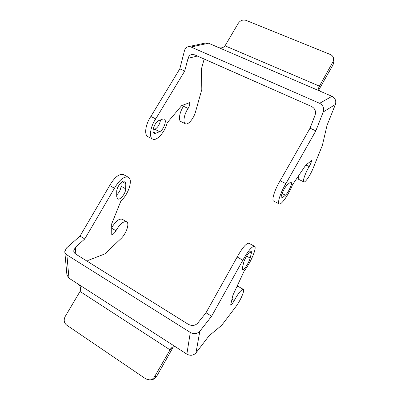 <?xml version="1.0" encoding="UTF-8"?>
<svg xmlns="http://www.w3.org/2000/svg" width="400" height="400" viewBox="0 0 400 400"><rect width="100%" height="100%" fill="white"/><g stroke="black" fill="none" stroke-linecap="round" stroke-linejoin="round"><path stroke-width="0.6" d="M66.9 254.89L190.305 332.435L186.855 354.135L177.385 348.03C174.81 346.18 172.605 346.39 170.765 348.655L154.55 376.72C153.46 378.535 151.945 379.61 149.995 379.94L145.95 378.995L66.635 325.095C63.995 322.835 63.515 319.97 65.195 316.49L80.03 291.45C81.3 288.02 80.325 285.345 77.1 283.415L68.965 278.175L66.9 254.89C65.6 254.04 64.89 252.95 64.78 251.62L66.45 248.04L80.03 236.075L84.76 238.955L114.465 188.24L109.675 185.555L80.03 236.075M169.945 349.785L80.03 291.45M152.075 379.645L153.875 379.075L156.585 376.45L173.37 346.815M75.83 254.155L75.34 247.36L73.72 250.825C73.815 252.19 74.535 253.315 75.88 254.185L188.295 324.305C191.965 326.16 195.11 325.77 197.73 323.135L206.005 312.775L211.635 316.205L242.86 260.2C248.095 250.82 251.98 246.19 254.52 246.315C257.24 247.335 250.66 262.915 244.325 270.695L232.975 295.035L230.645 305.105C231.55 304.77 232.755 303.24 234.255 300.505C238.355 293.135 241.365 289.42 243.29 289.365C245.085 290.025 240.33 300.93 235.685 306.905L221.71 325.31L209.04 335.835L195.965 352.9L199.84 331.22C197.195 333.915 194.02 334.32 190.305 332.435M114.465 188.24C119.45 179.735 124.075 176.07 128.335 177.235C133.25 179.49 128.455 194.555 120.985 200.795L111.69 223.875L111.76 234.47C113.13 234.48 114.53 233.235 115.95 230.735C119.87 224.01 123.425 221.025 126.61 221.79C129.875 223.32 126.24 233.875 120.84 238.76L104.825 253.92L88 260.445L87.165 261.225M75.34 247.36L84.76 238.955M125.705 188.825C125.82 193.275 120.03 200.57 117.655 198.9L116.715 196.64L116.725 191.515C116.535 187.005 122.45 179.58 124.815 181.295L125.79 183.715L125.705 188.825L121.05 186.23L121.08 182.61M64.8 251.835L66.925 274.945L68.965 278.175M199.84 331.22L211.635 316.205M177.385 348.03L77.1 283.415M186.855 354.135C190.395 355.97 193.43 355.56 195.965 352.9M128.335 177.235L123.615 174.655C119.295 173.45 114.65 177.08 109.675 185.555M126.61 221.79L122.22 219.245C119.11 218.435 115.605 221.255 111.715 227.715M116.72 194.97C119.34 192.33 120.78 189.415 121.05 186.23M206.005 312.775L237.165 257.01C242.39 247.665 246.315 243.085 248.94 243.26L254.52 246.315M236.85 286.72L238.16 286.39L243.29 289.365M242.445 267.74L243.615 262.81C244.51 258.52 250.11 249.96 251.28 251.05L251.37 253.15L250.155 258.08C249.215 262.325 243.745 270.705 242.555 269.68L242.445 267.74M237.165 257.01L242.86 260.2M319.645 103.31L191.015 47.01L208.525 43.21L217.075 46.89C220.25 48.565 222.9 48.21 225.035 45.815L238.32 23.23C240.34 20.41 242.945 19.465 246.135 20.395L330.275 54.475C332.285 55.365 333.4 56.835 333.62 58.895L332.915 61.91L318.95 87C318.04 89.375 319.085 91.06 322.09 92.055L331.97 96.305L319.645 103.31C323.115 105.26 324.315 108.135 323.25 111.935L335.375 104.5C336.415 100.875 335.28 98.145 331.97 96.305M318.86 89.815L333.115 64.68L333.82 61.705L333.62 58.9M225.035 45.815L319.34 86.095M335.375 104.5L327.045 125.315L322.405 145.255L313.175 168.16C310.465 175.035 305.185 182.885 303.87 181.91C302.375 181.465 305.31 172.91 309.195 166.56C310.645 164.01 311.42 162.03 311.51 160.615L305.775 165.095L292.435 184.89C288.86 194.305 281.215 205.375 279.18 203.895L273.59 201.03C271.38 200.29 274.87 189.26 280.135 180.75L310.045 128.185L315.125 115.02C316.155 111.265 314.96 108.415 311.535 106.475L194.585 54.805L191.505 54.55C189.77 55.095 188.62 56.36 188.05 58.335L184.71 71.075L179.805 68.845L150.875 116.47C145.51 124.015 143.98 135 147.875 136.645L152.615 139.07C156.605 141.525 165.015 132 167.215 122.77L181.7 105.57L189.595 102.675C190.02 104.225 189.525 106.16 188.1 108.48C184.11 114.165 182.645 122.69 185.37 123.76C188.01 125.365 193.775 118.505 195.55 111.77L201.81 89.465L201.45 68.9L204.165 59.04M303.87 181.91L298.665 179.355C298.12 179.02 298.12 177.78 298.67 175.64M179.805 68.845L184.495 50.61C185.085 48.56 186.275 47.27 188.065 46.745L191.015 47.01M310.045 128.185L315.845 130.825L323.25 111.935M217.075 46.89L322.09 92.055M208.525 43.21L205.675 42.965L188.38 46.675M279.18 203.895C277.055 203.2 280.645 192.175 285.9 183.62L315.845 130.825M290.43 182.255L291.395 181.92C293.02 182.405 288.195 193.095 285.42 195.195L282.545 197.59L281.485 197.985C279.795 197.56 284.765 186.555 287.57 184.54L290.43 182.255M280.135 180.75L285.9 183.62M184.71 71.075L155.74 118.89C150.375 126.47 148.78 137.46 152.615 139.07M158.905 120.545L162.78 119.06L164.265 119.05C167.2 120.2 163.395 130.38 159.58 131.68L155.715 133.27L154.1 133.31C151.105 132.185 155.01 121.745 158.905 120.545M153.095 130.01L154.865 129.3C157.85 127.505 159.74 124.38 160.54 119.92M184.495 104.545L183.54 106.295C179.55 111.955 178.135 120.475 180.9 121.565L185.37 123.76M155.74 118.89L150.875 116.47M156.585 376.45L154.55 376.72M169.145 351.08L172.225 347.27M125.79 183.715L122.215 181.735M115.95 230.735L111.715 228.235M249.46 252.09L251.37 253.15M246.58 256.09L250.155 258.08M232.015 299.185L234.255 300.505M332.915 61.91L333.115 64.68M318.57 88.54L319.965 84.875M188.05 58.335L197.38 56.04M282.105 193.52L285.42 195.195M281.2 196.91L282.545 197.59M305.915 164.985L309.195 166.56M155.715 133.27L153.195 131.99M159.58 131.68L154.865 129.3M188.1 108.48L183.54 106.295M150 379.94L152.09 379.64M191.815 54.475L191.505 54.55"/></g></svg>
